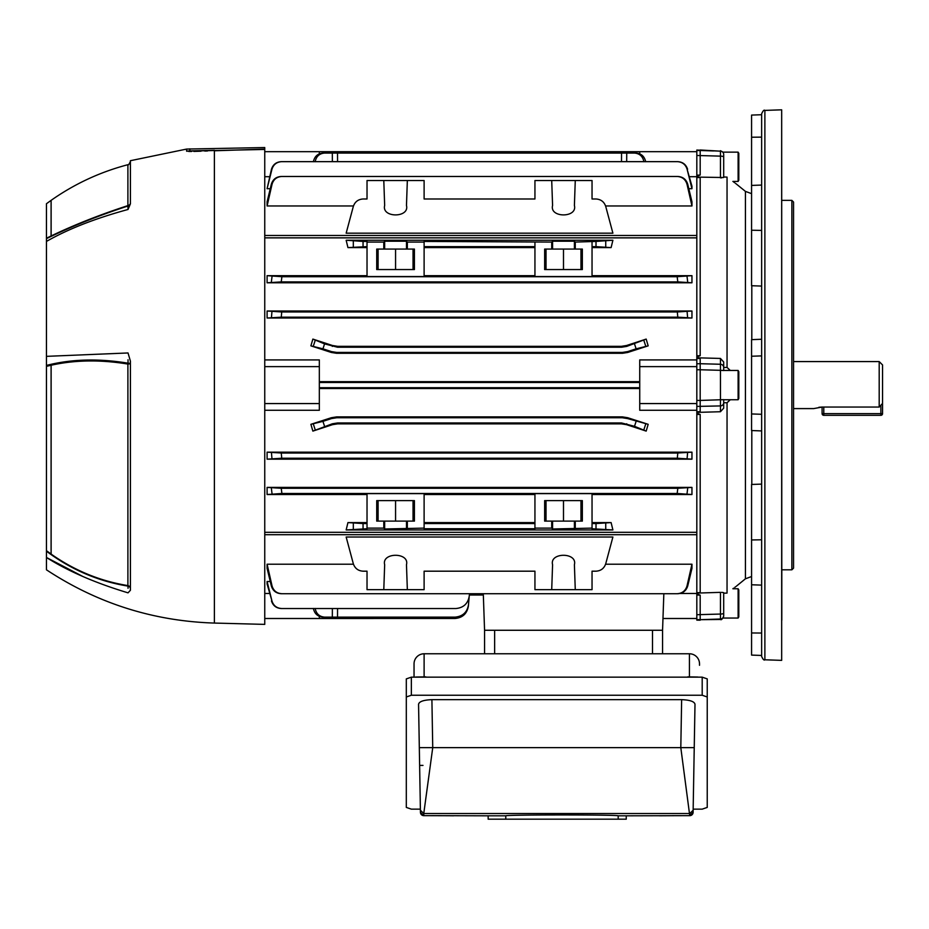 <?xml version="1.0" encoding="UTF-8"?>
<svg xmlns="http://www.w3.org/2000/svg" width="929" height="929" viewBox="0 0 929 929"><rect width="100%" height="100%" fill="white"/><g stroke="black" fill="none" stroke-linecap="round" stroke-linejoin="round"><path stroke-width="1.39" d="M793.552 408.597L813.699 408.597L822.095 407.053L879.194 407.053L879.194 361.578L793.552 361.578M822.095 407.053L822.095 413.637L822.095 407.053L818.879 407.285M879.194 407.053L882.55 403.407L882.55 364.946L879.194 361.578M882.55 403.407L882.55 413.637A1.684 1.684 0 0 1 880.866 415.321L823.779 415.321L880.866 415.321A1.684 1.684 0 0 0 882.55 413.637L880.866 413.637L880.866 405.241M823.779 407.053L823.779 415.321A1.684 1.684 0 0 1 822.095 413.637L880.866 413.637L880.866 415.321M483.335 595.001L469.342 595.001M264.753 532.317L696.82 532.317L696.82 237.859L264.753 237.859M696.82 532.317L696.82 593.48L679.947 593.48M264.753 235.478L696.82 235.478L696.82 176.696L689.515 176.696M696.82 235.478L696.82 237.859M691.954 275.669L691.954 282.788L677.81 281.905L677.16 276.703L691.954 275.669L592.04 275.669M367.025 275.669L267.099 275.669L267.099 282.788L691.954 282.788M367.025 246.638L347.945 247.602L367.025 247.602M347.945 247.602L346.157 240.239L363.053 241.435L363.053 246.638M612.896 240.239L611.108 247.602L596.012 246.638L596.012 241.435L612.896 240.239L346.157 240.239M592.04 247.602L611.108 247.602M677.775 317.172L677.334 311.958L691.954 311.018L691.954 318.02L677.775 317.172L281.29 317.172L267.099 318.02L691.954 318.02M691.954 311.018L267.099 311.018L267.099 318.02M621.408 346.331L626.587 345.495L626.738 346.401L621.547 347.225L621.408 346.331L337.657 346.331L337.517 347.225L324.558 343.881L322.944 348.828L310.89 345.855L312.876 339.085L332.466 345.495L337.657 346.331M626.738 346.401L646.178 339.085L626.587 345.495M646.178 339.085L648.175 345.855L636.11 348.828L634.507 343.881M627.69 352.474L622.511 353.287L622.372 352.428L627.563 351.615L627.69 352.474L648.175 345.855M622.372 352.428L336.693 352.428L336.553 353.287L622.511 353.287M336.553 353.287L331.363 352.474L310.89 345.855M264.753 410.27L319.332 410.27L319.332 359.918L264.753 359.918M639.733 381.668L319.332 381.668M696.82 366.618L639.733 366.618L639.733 359.918L696.82 359.918M269.549 593.48L264.753 593.48M270.258 581.496L267.099 581.496L267.099 583.993L271.942 600.912C273.463 605.685 276.726 608.216 281.719 608.53L281.29 608.53C276.296 608.228 273.021 605.696 271.465 600.935M353.461 564.217L267.099 564.217L267.099 568.385L271.338 585.955L272.046 585.92C273.521 590.798 276.807 593.399 281.905 593.712L281.243 593.712C276.168 593.399 272.859 590.809 271.338 585.955M592.04 571.184L592.04 589.66L592.04 571.184L596.012 571.184C600.924 570.87 604.164 568.374 605.743 563.717L612.896 537.008L346.157 537.008L353.31 563.717C354.901 568.374 358.141 570.87 363.053 571.184L367.025 571.184L367.025 589.66L424.112 589.66L424.112 571.184L424.112 589.66M691.954 564.217L691.954 568.385L687.727 585.955C686.206 590.809 682.896 593.387 677.81 593.712L677.16 593.712C682.246 593.399 685.532 590.798 687.019 585.92L691.954 564.217L605.592 564.217M596.012 241.435L575.272 242.074L575.272 249.077L582.344 249.077L582.344 269.561L544.649 269.561L544.649 249.077L551.71 249.077L551.71 242.074L424.112 241.435L424.112 276.552L367.025 276.552L367.025 241.435L363.053 241.435M424.112 242.074L407.343 242.074L407.343 249.077L414.415 249.077L414.415 269.561L376.721 269.561L376.721 249.077L383.793 249.077L383.793 242.074L367.025 242.074M592.04 242.074L592.04 276.552L534.941 276.552L534.941 242.074M264.753 176.696L269.549 176.696M605.592 205.959L691.954 205.959L691.954 201.802L687.727 184.232L687.019 184.256C685.532 179.39 682.246 176.789 677.16 176.475L281.905 176.475C276.807 176.789 273.521 179.39 272.046 184.256L267.099 205.959L353.461 205.959M367.025 198.992L367.025 180.528L367.025 198.992L363.053 198.992C358.141 199.317 354.901 201.814 353.31 206.47L346.157 233.179L612.896 233.179L605.743 206.47C604.164 201.814 600.924 199.317 596.012 198.992L592.04 198.992L592.04 180.528L592.04 198.992M267.099 205.959L267.099 201.802L271.338 184.232C272.859 179.378 276.157 176.789 281.243 176.475L281.905 176.475M688.807 188.692L691.954 188.692L691.954 186.195L687.112 169.264C685.602 164.503 682.339 161.971 677.334 161.658L281.719 161.658C276.726 161.96 273.463 164.503 271.942 169.264L267.099 188.692L270.258 188.692M267.099 188.692L271.465 169.252C273.021 164.503 276.285 161.971 281.29 161.658L281.719 161.658M424.112 247.602L534.941 247.602M534.941 275.669L424.112 275.669M383.793 242.074L384.664 241.203L406.472 241.203L407.343 242.074M551.71 242.074L552.581 241.203L574.401 241.203L575.272 242.074M596.012 246.638L592.04 246.638M534.941 246.638L424.112 246.638M267.099 275.669L281.905 276.703L281.243 281.905L267.099 282.788M677.16 276.703L281.905 276.703M534.941 528.113L534.941 528.752L424.112 528.752L424.112 493.624L367.025 493.624L367.025 528.752L346.157 529.948L612.896 529.948L592.04 528.752L592.04 493.624L534.941 493.624L534.941 528.113L551.71 528.113L552.581 528.984L592.04 528.113M367.025 528.113L383.793 528.113L384.664 528.984L424.112 528.113M384.664 528.984L384.664 521.111L383.793 521.111L383.793 528.113M383.793 521.111L376.721 521.111L376.721 500.626L414.415 500.626L414.415 521.111L407.343 521.111L407.343 528.113M384.664 521.111L407.343 521.111M552.581 528.984L552.581 521.111L551.71 521.111L551.71 528.113M551.71 521.111L544.649 521.111L544.649 500.626L582.344 500.626L582.344 521.111L575.272 521.111L575.272 528.113M552.581 521.111L575.272 521.111M534.941 522.586L424.112 522.586M424.112 494.518L534.941 494.518M534.941 523.55L424.112 523.55M367.025 523.55L363.053 523.55L363.053 528.752M367.025 522.586L347.945 522.586L363.053 523.55M534.941 180.528L534.941 198.992L534.941 180.528L551.71 180.528L552.581 205.46C549.306 218.048 577.687 218.048 574.401 205.46L575.272 180.528L592.04 180.528M534.941 198.992L424.112 198.992L424.112 180.528L424.112 198.992M367.025 180.528L383.793 180.528L384.664 205.46C381.378 218.048 409.759 218.048 406.472 205.46L407.343 180.528L424.112 180.528M407.343 180.528L383.793 180.528M575.272 180.528L551.71 180.528M551.71 589.66L552.581 564.727C549.306 552.14 577.687 552.14 574.401 564.727L575.272 589.66L534.941 589.66L534.941 571.184L424.112 571.184M696.82 410.27L639.733 410.27L639.733 403.569L696.82 403.569M319.332 388.519L639.733 388.519M627.69 417.713L627.563 418.573L622.372 417.76L622.511 416.9L627.69 417.713L648.175 424.321L646.178 431.102L626.587 424.681L621.408 423.856L621.547 422.962L337.517 422.962L337.657 423.856L621.408 423.856M337.657 423.856L332.466 424.681L332.327 423.787L312.876 431.102L332.466 424.681M312.876 431.102L310.89 424.321L322.944 421.36L324.558 426.306M622.372 417.76L336.693 417.76L331.502 418.573L331.363 417.713L310.89 424.321M331.363 417.713L336.553 416.9L336.693 417.76M622.511 416.9L336.553 416.9M592.04 494.518L691.954 494.518L691.954 487.4L267.099 487.4L281.243 488.282L281.905 493.485L267.099 494.518L367.025 494.518M596.012 528.752L596.012 523.55L611.108 522.586L592.04 522.586M611.108 522.586L612.896 529.948M346.157 529.948L347.945 522.586M267.099 494.518L267.099 487.4M691.954 459.17L691.954 452.168L267.099 452.168L281.29 453.015L281.719 458.229L267.099 459.17L691.954 459.17L677.334 458.229L281.719 458.229M267.099 459.17L267.099 452.168M281.719 608.53L455.849 608.53C463.42 607.833 467.879 603.745 469.226 596.255L468.483 604.86C467.136 612.339 462.665 616.426 455.094 617.123L322.944 617.123C317.764 616.67 314.571 613.779 313.363 608.449M319.332 616.38L319.332 618.505L454.978 618.493C462.549 617.808 467.008 613.721 468.355 606.231L469.342 594.966M267.099 581.496L271.942 600.912M662.981 618.505L696.82 618.505M621.501 161.658L621.547 153.064L337.517 153.064L337.564 161.658M696.82 151.682L264.753 151.682M313.363 161.739C314.571 156.409 317.764 153.517 322.944 153.064L324.558 153.064C319.379 153.517 316.243 156.409 315.163 161.739M332.373 161.658L332.327 153.064L324.558 153.064M332.327 153.064L337.517 153.064M621.547 153.064L636.11 153.064C641.3 153.517 644.494 156.409 645.69 161.739M319.332 366.618L264.753 366.618M319.332 403.569L264.753 403.569M639.733 387.695L319.332 387.695M639.733 382.493L319.332 382.493M621.547 347.225L337.517 347.225M627.563 351.615L636.11 348.828M331.363 352.474L331.502 351.615L322.944 348.828M331.502 351.615L336.693 352.428M627.563 418.573L648.175 424.321M331.502 418.573L322.944 421.36M332.327 423.787L337.517 422.962M621.547 422.962L634.507 426.306L636.11 421.36M592.04 589.66L575.272 589.66M383.793 589.66L384.664 564.727C381.378 552.14 409.759 552.14 406.472 564.727L407.343 589.66M534.941 571.184L534.941 589.66M596.012 523.55L592.04 523.55M267.099 311.018L281.719 311.958L281.29 317.172M677.334 311.958L281.719 311.958M677.81 281.905L281.243 281.905M677.334 458.229L677.775 453.015L281.29 453.015M677.775 453.015L691.954 452.168M691.954 494.518L677.16 493.485L677.81 488.282L281.243 488.282M677.81 488.282L691.954 487.4M677.16 493.485L281.905 493.485M687.727 488.015L687.019 493.763M687.588 452.748L687.112 458.485M687.019 276.424L687.727 282.172M687.112 311.691L687.588 317.428M272.046 493.763L271.338 488.015M271.942 458.485L271.465 452.748M271.338 282.172L272.046 276.424M271.465 317.428L271.942 311.691M677.16 176.475L677.81 176.475C682.896 176.789 686.194 179.378 687.727 184.232M691.954 205.959L687.019 184.256M677.334 161.658L677.775 161.658C682.757 161.96 686.032 164.491 687.588 169.252M691.954 188.692L687.112 169.264M367.025 589.66L367.025 571.184M267.099 564.217L272.046 585.92M677.16 593.712L281.905 593.712M687.019 585.92L687.727 585.955M272.046 184.256L271.338 184.232M639.733 366.618L639.733 403.569M646.178 431.102L634.507 426.306M639.733 151.682L639.733 153.808M643.902 161.739C642.81 156.409 639.675 153.517 634.507 153.064M319.332 151.682L319.332 153.808M319.332 618.505L264.753 618.505M312.876 339.085L324.558 343.881M315.163 608.449C316.243 613.779 319.379 616.67 324.558 617.123M483.289 593.712L484.566 630.268L662.563 630.268L662.563 653.772M663.84 593.712L662.563 630.268M546.031 500.626L546.031 521.111M580.962 500.626L580.962 521.111M563.497 500.626L563.497 521.111M378.103 500.626L378.103 521.111M413.033 500.626L413.033 521.111M395.568 500.626L395.568 521.111M580.962 269.561L580.962 249.077M546.031 269.561L546.031 249.077M552.581 241.203L552.581 249.077L575.272 249.077M552.581 249.077L551.71 249.077M563.497 269.561L563.497 249.077M413.033 269.561L413.033 249.077M378.103 269.561L378.103 249.077M384.664 241.203L384.664 249.077L407.343 249.077M384.664 249.077L383.793 249.077M395.568 269.561L395.568 249.077M264.753 534.709L696.82 534.709M791.868 200.374L793.552 202.057L793.552 568.13L791.868 569.814L791.868 200.374L781.8 200.374M761.641 656.431L761.641 113.756C763.023 110.714 764.102 109.599 764.881 110.4L764.881 659.787C764.102 660.589 763.023 659.474 761.641 656.431M723.691 370.45L738.114 370.45L738.114 399.737L723.691 399.737L723.691 402.721L727.047 402.768L730.275 399.737M727.047 402.768L727.047 593.074C739.019 584.225 739.019 584.225 727.047 593.074L723.691 593.201M732.969 588.684L733.678 588.162M734.851 587.314L735.64 586.733M761.641 114.731L751.573 115.08L751.573 285.726L761.641 286.074M761.641 339.259L751.573 339.654L751.573 356.237L761.641 355.9L761.641 385.094M791.868 569.814L781.8 569.814L781.8 586.605M781.8 620.189L781.672 109.819L781.672 660.368L764.881 659.787M696.82 175.175L700.187 175.058L696.82 176.162L696.82 150.057L720.451 151.172L700.187 149.999M696.82 177.207L700.187 177.485L700.187 355.714L696.82 356.922M723.691 176.986L727.047 177.114L727.047 367.419L723.691 367.466L723.691 370.532L720.451 370.323L720.451 358.443L696.82 357.793L700.187 358.455L696.82 358.489M720.451 358.443L723.691 362.008L723.691 367.501A3.356 3.24 180 0 0 720.451 364.261L700.187 363.715L700.187 358.455M723.691 154.063L723.691 177.52L696.82 177.091L696.82 176.162M723.691 157.001A3.356 0.871 180 0 0 720.451 156.13L720.451 177.834L721.717 177.845M721.705 592.342L723.691 592.667L723.691 615.66A3.356 3.356 180 0 1 720.451 619.016L700.187 619.689L700.187 595.129L696.82 595.013L696.82 594.026L700.187 595.129M696.82 413.266L700.187 414.473L700.187 592.702L696.82 592.981M696.82 411.698L700.187 411.721L696.82 412.395L720.451 411.733L720.451 370.323L700.187 369.754L700.187 363.715L696.82 363.762M696.82 594.026L696.82 593.097L720.451 592.354L720.451 619.48L700.187 619.689L713.6 619.237M700.187 411.721L700.187 400.434L723.691 399.656L723.691 408.179L720.451 411.733M700.187 175.058L700.187 150.498L713.6 150.939M700.187 620.189L696.82 620.131L696.82 595.013M696.82 400.422L700.187 400.434L700.187 369.754L696.82 369.765M761.641 539.784L761.641 484.114L751.573 484.462L751.573 539.958L761.641 539.784M751.573 356.237L751.573 430.533L761.641 430.928M727.047 177.114C739.019 185.963 739.019 185.963 727.047 177.114M736.43 586.153L745.43 578.802L745.43 191.386L735.64 183.454M734.734 182.792L733.666 182.014M730.275 370.45L727.047 367.419M761.641 655.456L751.573 655.096L751.573 539.958M696.82 155.48L720.451 156.13L720.451 151.172A3.356 3.356 180 0 1 723.691 154.516M723.691 402.687A3.356 3.24 180 0 1 720.451 405.927L696.82 406.414M723.691 613.186A3.356 0.871 180 0 1 720.451 614.057L696.82 614.708M738.114 618.04L738.81 616.833L738.81 589.961L738.114 588.754L738.114 618.04L722.704 618.04M46.45 327.461L46.45 325.696M128.028 588.289L128.028 586.106A3.356 2.555 180 0 1 130.408 588.556A3.356 3.054 180 0 0 127.9 585.595L127.9 364.063C100.378 359.569 74.796 359.953 51.13 365.236L46.45 366.363L46.45 356.353L128.028 352.962L130.408 361.126L130.408 590.287L128.028 592.841C95.188 582.924 68.003 571.138 46.45 557.481L46.45 550.676L51.13 554.09C74.622 570.603 100.216 581.101 127.9 585.595A3.356 0.906 -81.1 0 1 128.028 586.106C98.335 581.31 71.15 569.674 46.45 551.199M46.45 366.363L46.45 550.676M264.753 149.441L186.613 151.137L186.613 149.07L130.408 160.705L130.408 203.857L128.028 209.478C95.188 218.431 68.003 229.091 46.45 241.435L46.45 356.353M46.45 241.435L46.45 238.242L51.083 235.978L51.083 200.385L51.13 235.954L51.13 200.339A352.648 352.648 0 0 0 51.083 200.374L46.45 203.73L46.45 238.242M82.983 576.561L46.45 557.481L46.45 569.814C97.406 603.374 153.39 621.129 214.378 623.069L264.753 624.381L264.753 149.627M107.741 212.486L75.644 224.946M51.13 235.954C74.622 224.713 100.216 214.599 127.9 205.611L127.9 164.7C128.214 165.443 129.05 164.363 130.408 161.46M128.028 209.478L127.9 205.611A3.356 2.741 -0 0 0 130.408 202.963L130.408 203.857M130.408 202.963A3.356 3.17 180 0 1 128.028 205.994C98.335 215.656 71.15 226.548 46.45 238.66M51.13 554.09L51.13 365.236M46.45 365.422C71.336 359.058 98.52 358.315 128.028 363.181L128.028 359.755M186.613 149.07L264.753 147.548L264.753 149.081L214.378 150.8L214.378 623.069M189.841 148.849L189.841 150.928L200.13 150.719L189.841 150.928A33.583 33.293 180 0 0 186.613 151.137L186.903 151.311M188.726 151.462L191.595 151.473M193.859 151.415L201.07 151.195M204.786 151.067L207.515 150.986M189.841 150.928L214.46 150.277M51.083 554.125L51.083 365.085M414.044 677.16L414.044 663.852A10.08 10.08 0 0 1 424.112 653.772L689.434 653.772A10.08 10.08 0 0 1 699.514 663.852L699.514 665.292M652.495 653.772L652.495 630.268L494.646 630.268L494.646 653.772M484.566 653.772L484.566 630.268M425.796 653.772L423.171 653.819M690.386 653.819L689.434 653.772L689.434 677.16M689.771 815.65A3.356 3.356 0 0 1 689.748 815.65L626.251 815.813M691.141 815.348L689.748 815.65L680.806 747.636L681.642 699.653C689.98 699.99 694.427 701.534 694.997 704.298L693.104 812.352A3.356 3.356 0 0 1 692.848 813.595M692.825 813.63A3.356 3.356 0 0 1 689.899 815.65M449.16 815.732L423.798 815.65A3.356 3.356 0 0 0 423.798 815.65L423.763 813.537L420.407 810.251L418.561 704.298C419.107 701.546 423.554 699.99 431.904 699.653L432.74 747.636L423.763 813.537L689.782 813.537L693.15 810.251M659.369 815.79L681.038 815.65M488.155 815.813L432.508 815.65M451.982 815.767L445.072 815.697M406.31 696.982L406.31 678.89L411.35 677.16L702.196 677.16L707.236 678.89L707.236 696.982L702.196 695.24L411.35 695.24L406.31 696.982L406.31 807.417L411.35 809.147L420.384 809.147M681.642 699.653L431.904 699.653M693.162 809.147L702.196 809.147L707.236 807.417L707.236 696.982M689.748 815.65L693.104 812.352L693.928 765.391L693.278 802.389M420.651 813.467A3.356 3.356 -1 0 1 420.442 812.352L420.407 810.251M420.268 802.389L420.326 806.082M488.155 815.801L505.782 815.801C507.188 814.663 616.728 814.663 618.18 815.801L626.251 815.801L626.251 819.181L488.155 819.181L488.155 815.801M422.985 765.391L419.618 765.391M618.18 815.801L618.18 819.181M505.782 815.801L505.782 819.181M738.114 370.45L738.81 371.658L738.81 398.529L738.114 399.737M738.114 152.147L738.114 181.434L738.81 180.226L738.81 153.355L738.114 152.147L722.704 152.147M337.564 608.53L337.517 617.123M605.743 241.168L605.743 246.905M605.743 523.282L605.743 529.019M353.31 529.019L353.31 523.282M353.31 246.905L353.31 241.168M626.738 423.787L626.587 424.681M626.738 153.064L626.68 161.658M332.327 346.401L332.466 345.495M332.327 617.123L332.373 608.53M315.163 429.674L313.363 424.147M313.363 346.041L315.163 340.513M645.69 424.147L643.902 429.674M643.902 340.513L645.69 346.041M574.401 528.984L574.401 521.111M406.472 528.984L406.472 521.111M574.401 241.203L574.401 249.077M406.472 241.203L406.472 249.077M751.805 285.737L751.805 339.642M696.82 355.749L700.187 355.714M700.187 177.485L696.82 177.602M696.82 592.586L700.187 592.702M700.187 414.473L696.82 414.439M696.82 619.631L700.187 619.689M696.82 150.556L700.187 150.498M751.805 430.545L751.805 484.45M751.573 632.963L761.641 633.044M751.573 137.225L761.641 137.132M751.573 230.229L761.641 230.404M751.573 413.951L761.641 414.288M127.958 363.762A3.356 0.883 99.5 0 0 128.028 363.181A3.356 0.604 0 0 1 130.408 363.762L127.9 364.063A3.356 0.883 99.5 0 0 127.958 363.762M414.044 663.852A10.08 10.08 0 0 1 424.112 653.772L424.112 677.16M697.83 677.044L687.762 676.869M425.796 676.869L415.716 677.044M694.242 747.636L419.316 747.636M420.442 812.492L423.798 815.65L422.405 815.348M421.22 814.454A3.356 3.356 -1 0 1 420.802 813.816M702.196 695.24L702.196 677.16M411.35 677.16L411.35 695.24M751.573 193.65L745.43 191.386M745.43 578.802L751.573 576.526M764.881 110.4L781.672 109.819M751.573 185.417L761.641 185.068M751.573 584.771L761.641 585.119M720.451 150.707L723.099 152.147M720.451 619.48C721.276 620.27 722.356 619.144 723.691 616.124M732.876 588.754L738.114 588.754M51.13 200.339C74.587 183.861 100.169 171.981 127.9 164.7M453.619 815.79L451.54 815.767M420.442 812.352A3.356 3.356 0 0 0 420.709 813.595M420.721 813.63A3.356 3.356 0 0 0 423.647 815.65M660.774 815.778L664.235 815.743M664.734 815.732L668.497 815.697M672.131 815.674L676.521 815.662M732.876 181.434L738.114 181.434"/></g></svg>
